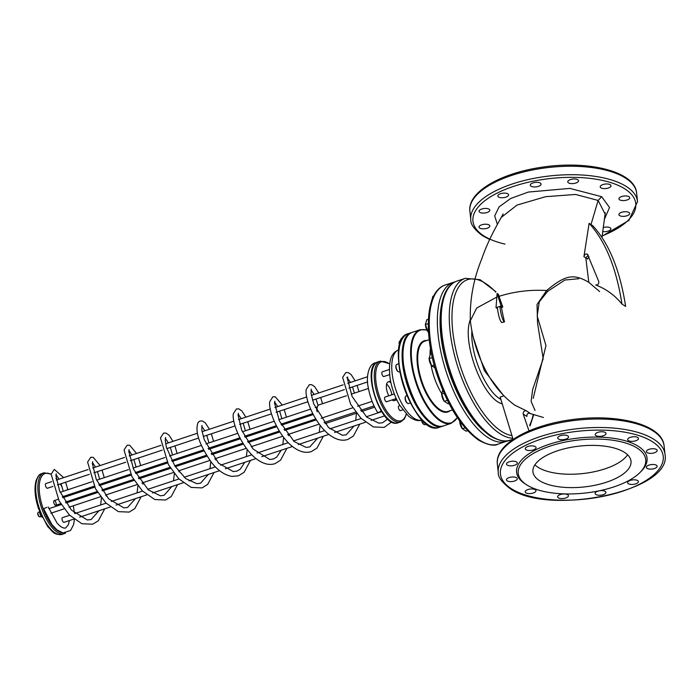 <?xml version="1.0" encoding="UTF-8"?>
<svg xmlns="http://www.w3.org/2000/svg" width="700" height="700" viewBox="0 0 700 700"><rect width="100%" height="100%" fill="white"/><g stroke="black" fill="none" stroke-linecap="round" stroke-linejoin="round"><path stroke-width="1.05" d="M431.55 300.554A6.326 2.643 71.6 0 0 431.55 300.825A6.326 2.643 71.6 0 0 431.559 301.192M433.685 296.056L432.863 296.328L431.611 301.123M425.39 324.039A6.326 2.643 71.6 0 0 425.39 324.31A6.326 2.643 71.6 0 0 427.805 331.572L428.558 332.553M428.435 319.235L426.711 319.812L425.451 324.608L428.19 332.115M425.39 324.31L425.381 323.829L425.451 324.608L428.304 323.662M428.505 331.686L428.015 331.844M429.091 358.076A6.326 2.643 71.6 0 0 429.091 358.348A6.326 2.643 71.6 0 0 431.498 365.61L435.531 368.331M431.41 353.517L430.404 353.85L429.152 358.645L431.716 365.881L434.14 365.076M429.091 358.348L429.082 357.866L429.152 358.645L432.285 357.604M431.034 364.91A36.995 15.461 -108.4 0 0 441.648 393.523A6.326 2.643 71.6 0 0 441.648 393.82A6.326 2.643 71.6 0 0 444.062 401.074L448.096 403.804L448.998 403.498M442.969 389.314L441.709 394.109L444.273 401.354L447.379 400.321M441.648 393.82L441.639 393.339L441.709 394.109L444.106 393.321M459.707 421.216L459.707 421.024A6.326 2.643 71.6 0 0 459.707 421.216A6.326 2.643 71.6 0 0 462.114 428.479L466.156 431.2L467.617 430.71M459.716 421.033L462.332 428.75L465.054 427.849M534.905 464.852A49.324 20.554 173.8 0 0 537.985 467.25A49.324 20.554 173.8 0 0 586.267 473.13A49.324 20.554 173.8 0 0 627.585 454.781M503.912 395.815L500.168 397.058L513.109 439.416M473.287 337.444L484.4 370.65L503.379 395.36M528.999 430.902L523.206 414.085C523.093 411.836 524.072 410.707 526.155 410.699L514.64 405.09C499.608 393.82 491.391 381.036 486.054 371.096C477.636 355.197 472.395 338.406 470.347 320.714L476.752 308L496.825 297.08L476.752 308L470.347 320.714C469.683 299.793 473.463 279.256 481.679 259.096L481.679 259.096C488.933 237.956 498.461 222.898 503.125 213.903M535.019 410.454L531.099 401.371L532.656 389.506L543.183 358.733L537.539 322.954L537.04 304.5L546.613 290.526C530.197 289.555 514.325 291.498 499.004 296.345L502.784 307.064L501.471 307.475A93.704 39.156 71.6 0 0 504.516 321.86L501.681 322.525C499.809 320.539 498.347 315.455 497.28 307.265L496.011 307.694L497.446 308.613M533.207 398.37L545.965 345.581L537.18 316.006L539.271 301.84L547.689 291.314L564.926 280.017L578.804 278.714M589.102 223.335C605.421 241.115 616.376 268.021 621.959 304.071L625.634 306.425C620.051 270.375 609.105 243.469 592.778 225.697L589.102 223.335L583.923 256.655L587.597 259.009L588.945 256.62M621.959 304.071C614.88 295.33 606.148 288.969 595.761 284.979C597.87 285.066 598.894 283.955 598.815 281.645L587.44 254.179M523.206 414.085L526.881 416.439C526.767 414.19 527.747 413.07 529.83 413.061L526.155 410.699M539.438 480.629A49.324 20.554 173.8 0 0 595.726 485.1A49.324 20.554 173.8 0 0 631.015 461.177A49.324 20.554 173.8 0 0 579.749 446.066A49.324 20.554 173.8 0 0 532.936 471.826A49.324 20.554 173.8 0 0 539.438 480.629M509.18 477.566A5.425 2.258 -6.2 0 1 517.265 478.713A5.425 2.258 -6.2 0 1 512.12 481.548A5.425 2.258 -6.2 0 1 506.476 479.885A5.425 2.258 -6.2 0 1 509.18 477.566M511.901 461.248A5.425 2.258 -6.2 0 1 517.291 462.936A5.425 2.258 -6.2 0 1 512.146 465.771A5.425 2.258 -6.2 0 1 506.502 464.109A5.425 2.258 -6.2 0 1 511.901 461.248M533.365 445.979A5.425 2.258 -6.2 0 1 536.06 447.606A5.425 2.258 -6.2 0 1 530.906 450.441A5.425 2.258 -6.2 0 1 525.271 448.779A5.425 2.258 -6.2 0 1 527.861 446.504A5.425 2.258 -6.2 0 1 533.365 445.979M567.814 435.855A5.425 2.258 -6.2 0 1 568.531 436.817A5.425 2.258 -6.2 0 1 563.378 439.652A5.425 2.258 -6.2 0 1 557.742 437.99A5.425 2.258 -6.2 0 1 561.628 435.365A5.425 2.258 -6.2 0 1 567.814 435.855M606.016 433.58A5.425 2.258 -6.2 0 1 600.74 436.319A5.425 2.258 -6.2 0 1 595.227 434.648A5.425 2.258 -6.2 0 1 600.372 431.812A5.425 2.258 -6.2 0 1 606.016 433.475A5.425 2.258 -6.2 0 1 606.016 433.58M637.735 439.766A5.425 2.258 -6.2 0 1 631.785 441.368A5.425 2.258 -6.2 0 1 627.673 439.635A5.425 2.258 -6.2 0 1 632.817 436.8A5.425 2.258 -6.2 0 1 638.461 438.463A5.425 2.258 -6.2 0 1 637.735 439.766M654.474 452.76A5.425 2.258 -6.2 0 1 646.389 451.623A5.425 2.258 -6.2 0 1 651.534 448.787A5.425 2.258 -6.2 0 1 657.178 450.45A5.425 2.258 -6.2 0 1 654.474 452.76M651.753 469.079A5.425 2.258 -6.2 0 1 646.363 467.39A5.425 2.258 -6.2 0 1 651.508 464.555A5.425 2.258 -6.2 0 1 657.151 466.218A5.425 2.258 -6.2 0 1 651.753 469.079M630.289 484.347A5.425 2.258 -6.2 0 1 627.594 482.729A5.425 2.258 -6.2 0 1 632.747 479.894A5.425 2.258 -6.2 0 1 638.383 481.556A5.425 2.258 -6.2 0 1 635.793 483.831A5.425 2.258 -6.2 0 1 630.289 484.347M595.84 494.48A5.425 2.258 -6.2 0 1 595.122 493.509A5.425 2.258 -6.2 0 1 600.267 490.674A5.425 2.258 -6.2 0 1 605.911 492.336A5.425 2.258 -6.2 0 1 602.026 494.97A5.425 2.258 -6.2 0 1 595.84 494.48M557.637 496.755A5.425 2.258 -6.2 0 1 562.914 494.008A5.425 2.258 -6.2 0 1 568.426 495.688A5.425 2.258 -6.2 0 1 563.281 498.514A5.425 2.258 -6.2 0 1 557.637 496.86A5.425 2.258 -6.2 0 1 557.637 496.755M525.919 490.56A5.425 2.258 -6.2 0 1 531.869 488.959A5.425 2.258 -6.2 0 1 535.981 490.691A5.425 2.258 -6.2 0 1 530.836 493.526A5.425 2.258 -6.2 0 1 525.192 491.864A5.425 2.258 -6.2 0 1 525.919 490.56M605.071 213.99L598.115 200.436L575.61 194.451L545.606 196.691L516.994 205.091L501.165 217.49M547.689 291.314L546.613 290.526C564.944 275.371 573.204 273.114 588.805 282.328L599.62 291.576M546.613 290.526C530.197 289.555 514.325 291.498 499.004 296.345L498.347 294.262L497.105 293.466L501.113 305.996L502.784 307.064M585.804 257.915L588.805 282.328L585.804 257.915L588.166 255.15M598.115 200.436L590.992 224.569L598.115 200.436L601.659 196.691L569.826 188.396L528.386 192.054L510.72 198.459L499.091 206.867L494.69 215.889L497.394 224.402M501.113 305.996L499.835 306.416L501.471 307.475M497.28 307.265L499.835 306.416C500.903 314.606 502.364 319.69 504.227 321.676L504.516 321.86M496.011 307.694L497.105 293.466M587.965 254.765C586.119 253.295 584.771 253.925 583.923 256.655M526.68 484.864A64.129 26.723 173.8 0 0 584.903 493.062A64.129 26.723 173.8 0 0 639.957 472.526A64.129 26.723 173.8 0 0 579.084 439.941A64.129 26.723 173.8 0 0 526.636 484.838A64.129 26.723 173.8 0 0 526.68 484.864M639.957 472.526L641.148 471.327A65.608 27.335 173.8 0 0 578.874 437.99A65.608 27.335 173.8 0 0 525.21 483.919A65.608 27.335 173.8 0 0 525.262 483.954M481.714 224.805A5.425 2.258 173.8 0 0 479.019 227.115A5.425 2.258 173.8 0 0 484.654 228.777A5.425 2.258 173.8 0 0 489.808 225.943A5.425 2.258 173.8 0 0 481.714 224.805M602.639 231.551A5.425 2.258 173.8 0 0 602.822 231.586A5.425 2.258 173.8 0 0 608.335 231.061A5.425 2.258 173.8 0 0 610.925 228.786A5.425 2.258 173.8 0 0 603.146 227.553M624.286 216.317A5.425 2.258 173.8 0 0 629.685 213.456A5.425 2.258 173.8 0 0 624.05 211.794A5.425 2.258 173.8 0 0 618.896 214.629A5.425 2.258 173.8 0 0 624.286 216.317M627.016 199.999A5.425 2.258 173.8 0 0 629.72 197.68A5.425 2.258 173.8 0 0 624.076 196.018A5.425 2.258 173.8 0 0 618.931 198.852A5.425 2.258 173.8 0 0 627.016 199.999M610.278 187.005A5.425 2.258 173.8 0 0 610.995 185.701A5.425 2.258 173.8 0 0 605.36 184.039A5.425 2.258 173.8 0 0 600.206 186.874A5.425 2.258 173.8 0 0 604.327 188.606A5.425 2.258 173.8 0 0 610.278 187.005M578.559 180.81A5.425 2.258 173.8 0 0 578.55 180.714A5.425 2.258 173.8 0 0 572.915 179.051A5.425 2.258 173.8 0 0 567.761 181.877A5.425 2.258 173.8 0 0 573.282 183.558A5.425 2.258 173.8 0 0 578.559 180.81M540.356 183.085A5.425 2.258 173.8 0 0 534.161 182.595A5.425 2.258 173.8 0 0 530.285 185.229A5.425 2.258 173.8 0 0 535.92 186.891A5.425 2.258 173.8 0 0 541.074 184.056A5.425 2.258 173.8 0 0 540.356 183.085M505.907 193.218A5.425 2.258 173.8 0 0 500.404 193.734A5.425 2.258 173.8 0 0 497.814 196.009A5.425 2.258 173.8 0 0 503.449 197.671A5.425 2.258 173.8 0 0 508.602 194.836A5.425 2.258 173.8 0 0 505.907 193.218M484.444 208.486A5.425 2.258 173.8 0 0 479.045 211.347A5.425 2.258 173.8 0 0 484.689 213.01A5.425 2.258 173.8 0 0 489.834 210.175A5.425 2.258 173.8 0 0 484.444 208.486M604.214 219.748L609.534 207.498L601.659 196.691M399.359 341.828A3.456 1.444 71.6 0 0 399.254 342.064A3.456 1.444 71.6 0 0 399.613 345.59M401.371 340.428L400.024 340.874A3.946 1.645 71.6 0 0 399.446 341.539A3.946 1.645 71.6 0 0 399.717 345.17M405.352 396.996A3.456 1.444 71.6 0 0 405.248 397.224A3.456 1.444 71.6 0 0 405.466 400.382A3.456 1.444 71.6 0 0 407.172 403.043A3.456 1.444 71.6 0 0 407.4 403.165M407.094 395.684L406.017 396.043A3.946 1.645 71.6 0 0 405.44 396.699A3.946 1.645 71.6 0 0 405.703 400.304A3.946 1.645 71.6 0 0 407.645 403.349A3.946 1.645 71.6 0 0 408.511 403.533L410.445 402.885M421.496 419.256A3.456 1.444 71.6 0 0 423.588 424.183A3.456 1.444 71.6 0 0 423.806 424.305M421.689 419.466A3.946 1.645 71.6 0 0 424.06 424.489A3.946 1.645 71.6 0 0 424.918 424.672L426.764 424.051M400.531 340.707L400.977 338.817L402.377 338.572M400.418 340.305L401.678 339.815M396.078 365.391A3.456 1.444 71.6 0 0 395.964 365.619A3.456 1.444 71.6 0 0 396.191 368.777A3.456 1.444 71.6 0 0 397.898 371.438A3.456 1.444 71.6 0 0 398.125 371.56M398.799 363.755L396.743 364.438A3.946 1.645 71.6 0 0 396.165 365.094A3.946 1.645 71.6 0 0 396.419 368.699A3.946 1.645 71.6 0 0 398.37 371.744A3.946 1.645 71.6 0 0 399.227 371.928L399.901 371.7M40.18 513.161L42.053 517.335M39.655 511.901A3.745 1.566 71.6 0 0 39.655 511.971L39.883 513.258M39.655 511.971A3.745 1.566 71.6 0 0 41.081 516.276A3.745 1.566 71.6 0 0 41.151 516.364M316.697 410.707A8.881 3.71 -108.4 0 1 317.082 407.601L317.476 406.543A9.861 4.121 -108.4 0 1 318.929 404.898L346.535 395.727M317.214 411.714A9.861 4.121 -108.4 0 1 317.476 406.543M356.545 413.192L325.15 423.623A9.861 4.121 -108.4 0 1 325.001 423.666M61.022 483.735L63.184 491.041A2.467 0.682 -26 0 0 63.201 491.085A2.467 0.682 -26 0 0 63.429 491.225M66.421 490.227A2.467 0.682 -26 0 0 67.646 488.959A2.467 0.682 -26 0 0 67.638 488.924L68.005 489.702M46.847 507.377L43.601 508.673L46.847 507.377M381.132 410.83A2.467 1.12 148.1 0 1 379.015 412.221A2.467 1.12 148.1 0 1 377.387 412.072C372.925 404.749 369.906 396.629 368.314 387.713C365.916 377.746 368.34 364.84 374.876 362.933L376.486 362.582M386.627 384.09A9.861 4.121 -108.4 0 1 391.877 394.791M400.706 410.419A2.467 1.032 -108.4 0 1 400.444 410.629A2.467 1.032 -108.4 0 1 398.694 408.616A2.467 1.032 -108.4 0 1 398.895 405.947L399.901 405.615M386.838 401.537A2.467 1.032 -108.4 0 1 386.575 401.748A2.467 1.032 -108.4 0 1 384.825 399.735A2.467 1.032 -108.4 0 1 385.026 397.066L394.293 393.986M384.099 376.32A2.467 1.032 -108.4 0 1 383.836 376.53A2.467 1.032 -108.4 0 1 382.086 374.517A2.467 1.032 -108.4 0 1 382.287 371.849L389.331 369.512M396.043 398.606A9.861 4.121 -108.4 0 1 395.517 399.761A9.861 4.121 -108.4 0 1 394.476 400.601A9.861 4.121 -108.4 0 1 392.026 399.936M388.824 395.806A9.861 4.121 -108.4 0 1 388.255 381.876A9.861 4.121 -108.4 0 1 390.906 382.699M64.286 522.139A2.467 1.032 -108.4 0 1 64.024 522.349A2.467 1.032 -108.4 0 1 62.274 520.336A2.467 1.032 -108.4 0 1 62.466 517.668L69.659 515.279M47.679 488.04A2.467 1.032 -108.4 0 1 47.416 488.25A2.467 1.032 -108.4 0 1 45.666 486.238A2.467 1.032 -108.4 0 1 45.867 483.569L51.669 481.644M55.982 505.094A2.467 1.032 -108.4 0 1 55.72 505.304A2.467 1.032 -108.4 0 1 53.97 503.282A2.467 1.032 -108.4 0 1 54.171 500.623A2.467 1.032 -108.4 0 1 55.79 502.276A2.467 1.032 -108.4 0 1 55.982 505.094M40.215 516.653A2.467 1.032 -108.4 0 1 39.953 516.863A2.467 1.032 -108.4 0 1 39.41 516.749A2.467 1.032 -108.4 0 1 38.194 514.841A2.467 1.032 -108.4 0 1 38.036 512.593A2.467 1.032 -108.4 0 1 38.395 512.181L39.629 511.77M39.156 516.539A1.969 0.823 -108.4 0 1 38.938 516.442A1.969 0.823 -108.4 0 1 37.966 514.92A1.969 0.823 -108.4 0 1 37.835 513.117A1.969 0.823 -108.4 0 1 37.949 512.907M500.684 399.306C485.861 391.335 470.181 354.13 471.896 330.977M501.751 403.707C482.589 398.151 461.484 341.819 470.295 319.734M665 454.326L664.081 445.856A83.86 34.939 173.8 0 0 576.94 420.175A83.86 34.939 173.8 0 0 497.341 463.969L498.269 472.439C497.84 476.866 501.734 482.213 509.968 488.486C548.258 516.39 672.683 491.216 665 454.326A83.86 34.939 173.8 0 0 577.859 428.645A83.86 34.939 173.8 0 0 498.269 472.439M504.227 321.676L501.681 322.525M495.793 292.162A81.882 34.221 71.6 0 0 452.06 322.192A81.882 34.221 71.6 0 0 501.48 431.34A81.882 34.221 71.6 0 0 511.604 435.54M529.69 425.049A81.882 34.221 71.6 0 0 533.199 414.838M511.227 488.609A81.882 34.116 173.8 0 0 652.365 476.009A81.882 34.116 173.8 0 0 581.884 430.876A81.882 34.116 173.8 0 0 511.227 488.609M602.14 235.891A81.882 34.116 173.8 0 0 621.994 187.215A81.882 34.116 173.8 0 0 511.262 187.162A81.882 34.116 173.8 0 0 483.77 235.848A81.882 34.116 173.8 0 0 504.998 244.099M510.09 440.169C506.196 442.391 499.713 441.088 490.63 436.249C472.745 423.456 458.439 400.374 447.729 366.993C435.243 326.489 438.331 286.816 457.231 281.006A83.86 35.044 71.6 0 0 445.104 352.537A83.86 35.044 71.6 0 0 491.89 436.371A83.86 35.044 71.6 0 0 510.09 440.169L513.021 439.197M457.231 281.006L465.308 278.32A83.86 35.044 71.6 0 0 453.189 349.86A83.86 35.044 71.6 0 0 499.975 433.694A83.86 35.044 71.6 0 0 512.636 438.235M470.802 219.678A83.86 34.939 173.8 0 1 550.401 175.875A83.86 34.939 173.8 0 1 637.543 201.556L636.624 193.086A83.86 34.939 173.8 0 0 549.483 167.405A83.86 34.939 173.8 0 0 469.884 211.207L470.802 219.678C470.374 224.096 474.276 229.451 482.51 235.725L489.65 239.496M482.387 429.651A81.882 34.221 -108.4 0 1 441.324 306.014M508.13 440.694L498.181 444.124A83.86 35.044 -108.4 0 1 479.981 440.326A83.86 35.044 -108.4 0 1 433.195 356.493A83.86 35.044 -108.4 0 1 445.322 284.961L455.35 281.759M506.258 441.446A83.86 35.044 -108.4 0 1 488.066 437.649A83.86 35.044 -108.4 0 1 441.28 353.815A83.86 35.044 -108.4 0 1 453.399 282.275M432.512 423.491A48.834 20.405 -108.4 0 1 408.152 385.665A48.834 20.405 -108.4 0 1 405.037 340.777M443.485 425.906A49.324 20.615 -108.4 0 1 408.38 385.586A49.324 20.615 -108.4 0 1 412.396 332.281C385.875 338.249 418.661 436.984 443.485 425.906L451.141 423.36A49.324 20.615 -108.4 0 1 416.036 383.049A49.324 20.615 -108.4 0 1 420.053 329.735L412.396 332.281M457.258 417.506A48.834 20.405 -108.4 0 1 417.156 384.317A48.834 20.405 -108.4 0 1 426.965 330.207M450.082 410.716A37.485 15.662 -108.4 0 1 421.155 381.342A37.485 15.662 -108.4 0 1 426.764 340.498M430.045 354.506A36.995 15.461 -108.4 0 1 430.439 348.285M452.524 409.911L448.105 411.381A36.995 15.461 -108.4 0 1 421.776 381.141A36.995 15.461 -108.4 0 1 424.786 341.154L429.205 339.692M421.558 420.166A36.995 15.461 -108.4 0 1 395.596 389.043A36.995 15.461 -108.4 0 1 398.842 349.773C393.89 351.969 387.24 355.976 390.241 379.312C391.912 388.623 395.027 397.215 399.595 405.099L408.52 416.185C413.822 420.236 418.373 421.505 422.161 419.991M428.26 424.909A48.834 20.405 -108.4 0 1 403.9 387.074A48.834 20.405 -108.4 0 1 400.785 342.186M439.233 427.315A49.324 20.615 -108.4 0 1 404.127 387.004A49.324 20.615 -108.4 0 1 408.144 333.69C381.623 339.658 414.409 438.401 439.233 427.315L442.636 426.186A49.324 20.615 -108.4 0 1 407.531 385.875A49.324 20.615 -108.4 0 1 411.547 332.561L408.144 333.69M406.219 414.024A31.08 12.985 -108.4 0 1 404.442 418.092A31.08 12.985 -108.4 0 1 377.904 391.58A31.08 12.985 -108.4 0 1 389.637 364.096M62.011 532.665A31.08 12.985 -108.4 0 1 40.18 497.665A31.08 12.985 -108.4 0 1 51.135 474.425M56.044 478.45A31.08 12.985 -108.4 0 1 57.234 479.798M60.279 483.98A31.08 12.985 -108.4 0 1 62.116 487.051M398.064 422.8A32.06 13.396 -108.4 0 1 375.244 396.594A32.06 13.396 -108.4 0 1 377.86 361.944C360.176 366.467 381.194 429.739 398.064 422.8L400.619 421.951A32.06 13.396 -108.4 0 1 377.799 395.745A32.06 13.396 -108.4 0 1 380.406 361.095L389.672 363.825M62.072 534.38A32.06 13.396 -108.4 0 1 39.252 508.174A32.06 13.396 -108.4 0 1 41.86 473.524C40.276 474.758 39.454 472.806 36.05 480.69C34.099 488.198 34.913 497.499 38.482 508.594L47.583 526.435C52.736 531.414 53.445 535.264 62.072 534.38L64.199 533.671A32.06 13.396 -108.4 0 1 41.379 507.465A32.06 13.396 -108.4 0 1 43.986 472.815L51.179 474.084M543.41 417.489L528.701 413.096M601.991 237.344L605.273 212.669M526.636 484.838L525.21 483.919M664.081 445.856C662.445 424.165 615.913 412.895 569.721 419.93C528.474 425.74 494.856 444.719 497.341 463.969M530.014 425.976L533.61 414.977M495.836 291.699L480.095 279.694L465.308 278.32M637.543 201.556L628.854 220.439L602.114 236.162M636.624 193.086C634.988 171.404 588.455 160.134 542.264 167.169C501.016 172.97 467.39 191.949 469.884 211.207M498.181 444.124C494.287 446.346 487.804 445.043 478.721 440.204C460.836 427.411 446.53 404.329 435.82 370.947C423.334 330.444 426.422 290.771 445.322 284.961M399.254 342.064L399.446 341.539M407.172 403.043L407.645 403.349M405.248 397.224L405.44 396.699M423.588 424.183L424.06 424.489M397.898 371.438L398.37 371.744M395.964 365.619L396.165 365.094M313.259 414.575L281.47 425.136M276.824 426.676L245.035 437.238M240.389 438.777L208.609 449.33M203.954 450.879L172.165 461.431M167.519 462.98L135.739 473.532M131.084 475.081L99.304 485.634M94.649 487.174L62.869 497.735M58.214 499.275L54.171 500.623M315.744 418.95L284.034 429.485M279.309 431.051L247.599 441.586M242.874 443.152L211.164 453.679M206.439 455.245L174.729 465.78M170.004 467.346L138.294 477.881M133.577 479.448L101.859 489.983M97.142 491.549L65.424 502.084M60.707 503.65L55.72 505.304M390.574 381.106L388.255 381.876M368.445 388.456L351.129 394.205M396.795 399.831L394.476 400.601M374.666 407.181L361.445 411.574M451.141 423.36L457.38 417.681M420.053 329.735L426.825 329.919M59.08 479.185L56.009 474.582M56.236 473.821L55.904 475.545L59.631 490.971L71.418 510.064L87.299 519.977L91.105 519.54L99.015 510.729M100.642 504.998L101.474 497.849M100.791 485.135L100.625 484.067M99.671 479.185L97.457 471.634M95.515 467.084L92.444 462.481M92.671 461.72L92.339 463.444L96.285 479.386L108.631 498.82L123.883 507.885L127.628 507.412L135.45 498.636M137.077 492.896L137.909 485.748M137.226 473.034L137.06 471.966M136.106 467.084L133.893 459.532M131.95 454.983L128.879 450.389M129.106 449.619L128.774 451.334L133.691 469.481L148.409 489.956L160.361 495.784L164.089 495.302L171.885 486.535M173.513 480.795L174.344 473.646M173.661 460.941L173.495 459.865M172.541 454.991L170.327 447.44M168.385 442.881L165.314 438.287M165.532 437.526L165.209 440.37L166.39 447.291L174.877 466.025L185.684 478.564L196.796 483.683L200.524 483.201L208.32 474.434M209.947 468.694L210.779 461.554M210.096 448.84L209.93 447.773M208.976 442.89L206.763 435.339M204.82 430.78L201.749 426.186M201.968 425.434L201.758 429.817L204.33 439.898L218.558 463.173L233.301 471.59L236.994 471.091L240.301 469.14L244.746 462.332M246.382 456.593L247.214 449.452M246.531 436.739L246.365 435.671M245.42 430.789L243.197 423.238M241.255 418.688L238.184 414.085M238.411 413.324L238.079 415.047L241.684 430.168L253.129 449.05L269.736 459.489L273.429 458.99L276.727 457.039L281.181 450.231M282.817 444.491L283.649 437.351M282.966 424.637L282.8 423.57M281.855 418.688L279.632 411.136M277.69 406.586L274.619 401.984M274.846 401.223L274.514 402.929L279.414 421.033L294.079 441.49L306.084 447.387L309.811 446.906L317.616 438.139M319.252 432.399L320.084 425.25M318.036 405.536L316.067 399.035M314.125 394.485L311.054 389.891M311.264 389.139L311.071 393.645L313.775 403.996L328.475 427.499L342.396 435.277L346.176 434.831L354.051 426.037M355.688 420.297L356.51 413.21M354.392 393.12L352.502 386.934M350.56 382.384L346.841 377.309M347.716 377.02L347.392 378.586L352.126 396.498L366.704 417.086L378.892 423.185L382.646 422.721L387.634 419.055M67.646 488.959L65.599 482.213M63.7 477.645L54.285 469.394L51.161 474.18L59.089 500.894L69.466 515.077L81.9 523.74L92.715 524.204L98.359 520.721L104.737 508.83M355.18 380.852L351.085 374.526L348.136 372.584L345.765 372.601L342.641 377.387L350.569 404.092L360.946 418.276L373.38 426.939L384.186 427.402L391.598 421.934M357.079 385.42L358.986 391.598M359.783 424.13L353.395 436.021L347.751 439.504C342.921 440.965 337.899 440.125 332.666 436.975C316.785 427.963 304.386 399.42 306.206 389.48L309.33 384.694L311.701 384.685L314.65 386.627L318.745 392.945M320.644 397.512L322.551 403.699M323.348 436.231L316.96 448.123L311.325 451.605C306.486 453.066 301.464 452.226 296.24 449.076C280.35 440.064 267.951 411.512 269.771 401.581L272.895 396.795L275.266 396.786L282.31 405.046M284.209 409.614L286.449 417.156M287.446 422.03L287.621 423.098M288.234 428.085L288.33 429.179M288.54 434.306L288.54 435.724M286.912 448.332L280.525 460.224L274.89 463.706C270.051 465.168 265.029 464.319 259.805 461.177C243.915 452.165 231.516 423.614 233.336 413.683L236.46 408.896L238.831 408.887L241.78 410.83L245.875 417.148M247.782 421.715L250.014 429.257M251.011 434.131L251.186 435.19M251.799 440.186L251.895 441.28M252.105 446.408L252.105 447.825M250.477 460.434L244.09 472.325L238.455 475.808L231.849 476.394C224.604 475.116 217.805 470.461 211.47 462.438C199.159 444.57 194.705 431.226 198.109 422.406L200.025 420.998L202.396 420.98L205.345 422.922L209.44 429.249M211.347 433.816L213.579 441.359M214.576 446.224L214.751 447.291M215.364 452.287L215.46 453.381M215.67 458.509L215.67 459.926M214.043 472.535L207.655 484.426L202.02 487.909L191.205 487.436L178.771 478.782L168.394 464.59L160.466 437.885L163.59 433.099L165.961 433.081L168.91 435.024L173.005 441.35M174.912 445.918L177.144 453.46M178.141 458.325L178.316 459.392M178.929 464.389L179.025 465.474M179.235 470.601L179.235 472.028M177.607 484.627L171.229 496.528L165.585 500.001L154.77 499.537L142.336 490.875L131.959 476.691L124.031 449.986L127.155 445.2L129.684 445.235L136.57 453.451M138.477 458.01L140.709 465.561M141.706 470.426L141.881 471.494M142.502 476.481L142.59 477.575M142.8 482.702L142.8 484.129M141.173 496.729L134.794 508.62L129.15 512.102L118.335 511.639L105.901 502.976L95.524 488.793L87.596 462.088L90.72 457.293L93.249 457.336L100.135 465.544M102.043 470.111L104.274 477.662M105.271 482.528L105.446 483.595M106.067 488.582L106.155 489.676M106.365 494.804L106.365 496.221M69.956 494.252L70.332 495.25M71.89 499.931L72.179 500.964M73.343 505.767L74.392 513.117M74.428 519.505L73.587 524.641L70.586 530.451L63.079 532.928L57.067 529.944L51.809 524.396L43.601 508.673M69.37 520.581L68.346 524.79L65.625 528.001C63.228 528.5 60.375 526.846 57.05 523.04L48.239 507.001M65.266 495.81L65.651 496.808M67.2 501.489L67.498 502.512M367.588 376.731L347.777 383.311M343.149 384.842L311.342 395.412M306.714 396.944L274.908 407.505M270.279 409.045L238.473 419.606M233.844 421.146L202.037 431.707M197.409 433.248L165.602 443.809M160.974 445.34L129.168 455.91M124.539 457.441L92.733 468.011M88.104 469.543L56.297 480.104M367.623 381.911L348.941 388.124M344.356 389.637L312.506 400.216M307.921 401.739L276.071 412.317M271.486 413.84L239.636 424.419M235.051 425.941L203.201 436.52M198.616 438.043L166.766 448.621M162.181 450.144L130.331 460.722M125.746 462.236L93.896 472.815M89.311 474.338L57.461 484.916M52.876 486.439L47.416 488.25M389.602 374.614L383.836 376.53M317.345 406.901L315.245 407.601M310.642 409.124L278.81 419.694M274.207 421.225L242.375 431.795M237.773 433.326L205.94 443.896M201.338 445.428L169.505 455.998M164.903 457.529L133.07 468.099M128.468 469.621L96.635 480.2M92.032 481.722L60.2 492.293M312.76 413.621L280.963 424.183M276.325 425.723L244.527 436.275M239.89 437.824L208.093 448.376M203.455 449.916L171.657 460.477M167.02 462.017L135.222 472.579M130.585 474.119L98.788 484.68M94.15 486.22L62.353 496.781M372.102 401.363L357.499 406.21M352.765 407.776L321.064 418.303M316.33 419.877L284.629 430.404M279.895 431.979L248.194 442.505M243.46 444.08L211.759 454.606M207.025 456.181L175.324 466.707M170.59 468.282L138.889 478.809M134.155 480.375L102.454 490.91M97.72 492.476L66.019 503.002M61.285 504.577L48.877 508.699M374.045 405.912L360.509 410.41M355.661 412.02L324.074 422.502M319.226 424.113L287.639 434.604M282.791 436.214L251.204 446.705M246.356 448.315L214.769 458.806M209.921 460.416L178.334 470.907M173.486 472.517L141.899 483.009M137.051 484.619L105.464 495.101M100.616 496.711L69.029 507.202M64.181 508.812L50.855 513.24M41.212 516.442L39.953 516.863M396.2 398.554L386.575 401.748M381.658 411.67L366.345 416.754M361.139 418.486L329.91 428.855M324.704 430.579L293.475 440.956M288.269 442.68L257.04 453.058M251.834 454.781L220.605 465.159M215.399 466.883L184.17 477.251M178.964 478.984L147.735 489.352M142.529 491.085L111.3 501.454M106.094 503.177L74.865 513.555M384.676 415.87L371.088 420.376M365.356 422.284L334.652 432.477M328.921 434.385L298.217 444.579M292.486 446.477L261.783 456.68M256.051 458.579L225.348 468.781M219.616 470.68L188.912 480.883M183.181 482.781L152.477 492.975M146.746 494.883L116.043 505.076M110.311 506.984L79.608 517.178M73.876 519.076L64.024 522.349M402.736 409.868L400.444 410.629M400.619 421.951L404.408 418.933L406.411 414.216M64.199 533.671L65.564 533.032M56.009 478.161L57.383 479.745M60.401 483.945L61.976 486.57M380.406 361.095L377.86 361.944M43.986 472.815L41.86 473.524M38.938 516.442L39.41 516.749M37.835 513.117L38.036 512.593"/></g></svg>
